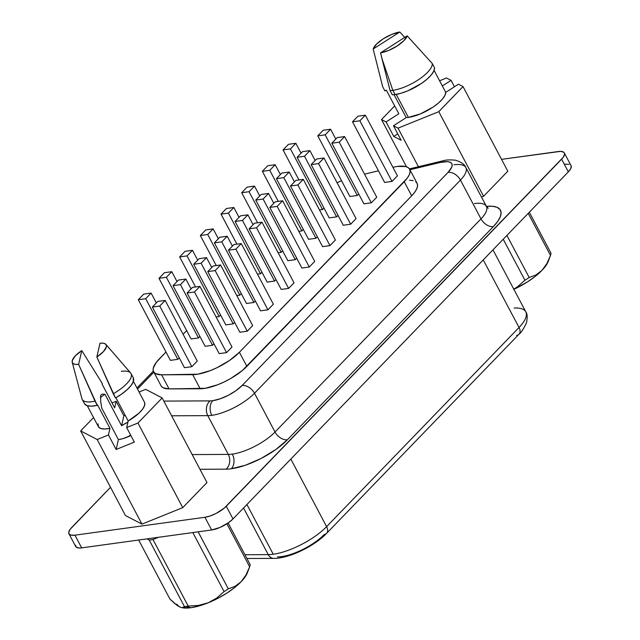 <?xml version="1.0" encoding="UTF-8"?>
<svg xmlns="http://www.w3.org/2000/svg" width="640" height="640" viewBox="0 0 640 640"><rect width="100%" height="100%" fill="white"/><g stroke="black" fill="none" stroke-linecap="round" stroke-linejoin="round"><path stroke-width="0.96" d="M415.744 181.784L417.232 183.592L417.56 186.008L416.712 188.92L414.728 192.232L411.68 195.816L246.88 366.376L239.408 352.28A34 11.744 152.1 0 1 192.712 374.664L200.176 388.768L169.064 388.904L161.6 374.808A34 11.744 152.1 0 1 153.616 371.72L161.08 385.824A34 11.744 -27.9 0 0 169.064 388.904L161.6 374.808L192.712 374.664L200.176 388.768A34 11.744 -27.9 0 0 246.88 366.376L239.408 352.28L407.264 178.136L409.248 174.824L410.096 171.904L409.768 169.496L408.28 167.68L405.688 166.544L397.632 166.416A34 11.744 152.1 0 0 393.08 167.296L393.08 167.296A34 11.744 152.1 0 1 397.632 166.416A34 11.744 152.1 0 1 409.624 169.2A34 11.744 152.1 0 1 404.216 181.712L411.68 195.816L242.384 370.504L230.792 378.456L224.24 381.904L217.6 384.784L205.272 388.296L169.064 388.904L163.168 387.792L161.456 386.408M453.88 164.792A34 11.744 152.1 0 1 465.872 167.568A34 11.744 152.1 0 1 460.456 180.088L254.488 393.248A10.624 6.848 -136 0 0 242.128 385.496L448.088 172.336L242.128 385.496A10.624 6.848 44 0 1 254.488 393.248A34 11.744 -27.9 0 1 211.792 415.336A10.624 7.248 82.2 0 1 212.768 400.68L220.2 398.808L228.384 395.264L236.088 390.592L242.128 385.496A23.376 8.072 152.1 0 1 212.768 400.68A23.376 8.072 -27.9 0 1 210.016 400.888L163.848 401.096L210.016 400.888A10.624 8.328 -90.3 0 0 207.792 415.64L171.632 415.8L207.792 415.64A34 11.744 -27.9 0 0 211.792 415.336A10.624 7.248 -97.8 0 1 212.768 400.68A23.376 8.072 152.1 0 1 210.016 400.888A10.624 8.328 89.7 0 0 207.792 415.64L228.32 454.416L192.168 454.576L228.32 454.416A34 11.744 -27.9 0 0 232.328 454.112A34 11.744 -27.9 0 0 275.024 432.024A10.624 6.848 -136 0 0 287.392 439.776A44.624 15.408 152.1 0 1 231.352 468.76A10.624 7.248 82.2 0 0 232.328 454.112A34 11.744 -27.9 0 0 275.024 432.024L254.488 393.248A34 11.744 152.1 0 1 211.792 415.336A34 11.744 152.1 0 1 207.792 415.64L228.32 454.416A10.624 8.328 -90.3 0 1 226.096 469.16L199.952 469.28L226.096 469.16A10.624 8.328 89.7 0 0 228.32 454.416A34 11.744 -27.9 0 0 232.328 454.112A10.624 7.248 -97.8 0 1 231.352 468.76A44.624 15.408 152.1 0 1 226.096 469.16A44.624 15.408 152.1 0 0 231.352 468.76L245.528 465.192L261.16 458.432L275.856 449.504L287.392 439.776A10.624 6.848 44 0 1 275.024 432.024L254.488 393.248L460.456 180.088L480.992 218.864A34 11.744 -27.9 0 0 486.4 206.352A44.624 15.408 152.1 0 1 493.352 226.616L287.392 439.776L493.352 226.616A10.624 6.848 44 0 1 480.992 218.864L275.024 432.024L480.992 218.864A34 11.744 -27.9 0 0 486.328 206.216A34 11.744 -27.9 0 0 474.408 203.568M277.488 556.928A34 11.744 -27.9 0 0 281.488 556.624A34 11.744 -27.9 0 0 324.184 534.536A8.504 5.48 44 0 0 326.568 533.392A8.504 5.48 44 0 0 326.616 526.64L290.832 459.064L326.616 526.64A42.504 14.68 152.1 0 1 273.24 554.24L246.912 504.52L273.24 554.24A42.504 14.68 -27.9 0 0 326.616 526.64L519.032 327.496A42.504 14.68 -27.9 0 0 525.8 311.848L492.976 249.856M246.936 558.496L273.792 558.376A8.504 6.664 -90.3 0 1 268.232 554.624L243.552 508L268.232 554.624A42.504 14.68 -27.9 0 0 273.24 554.24A42.504 14.68 152.1 0 1 268.232 554.624L244.944 554.728L268.232 554.624A8.504 6.664 89.7 0 0 273.728 558.376M445.72 92.352L434.096 70.408L445.72 92.352L458.456 84.208L463.024 86.592L438.776 111.68L398.016 128.16L393.456 125.776L406.216 117.616A26.096 9.008 -27.9 0 0 408.416 117.408A26.096 9.008 -27.9 0 0 433.008 107.136A26.096 9.008 -27.9 0 0 445.72 92.352L444.904 95.464L442.368 99.16L438.304 103.152L433.008 107.136L420.44 113.888L408.416 117.408L396.216 94.376L408.416 117.408A26.096 9.008 -27.9 0 1 406.216 117.616L393.456 125.776L398.016 128.16L418.432 166.712L398.016 128.16L438.776 111.68L483.576 196.288L481.512 197.12L483.576 196.288L438.776 111.68L463.024 86.592L507.816 171.2L483.576 196.288L507.816 171.2L463.024 86.592L458.456 84.208L445.72 92.352M434.536 67.792L432.296 63.56A27.624 9.536 152.1 0 1 419.112 79.28A27.624 9.536 152.1 0 1 392.816 90.328L395.056 94.56A27.624 9.536 -27.9 0 0 421.352 83.512A27.624 9.536 -27.9 0 0 434.536 67.792L432.296 63.56L407.168 35.84A19.128 6.608 152.1 0 1 380.56 52.864L381.936 58.552L392.816 90.328A27.624 9.536 -27.9 0 0 419.112 79.28A27.624 9.536 -27.9 0 0 432.296 63.56L407.168 35.84L403.832 40.728L397.096 46.032L388.632 50.448L380.56 52.864L407.168 35.84L380.56 52.864L390.072 90.568A27.624 9.536 -27.9 0 0 392.816 90.328L381.936 58.552L390.072 90.568L392.312 94.8A27.624 9.536 -27.9 0 0 395.056 94.56L392.816 90.328A27.624 9.536 152.1 0 1 390.072 90.568L392.312 94.8A27.624 9.536 -27.9 0 0 395.056 94.56L401.16 93.208L407.928 90.776L421.352 83.512L426.96 79.24L431.224 74.984L433.816 71.064L434.536 67.792M144.728 402.84L144.52 405.696L142.56 409.224L138.984 413.152L128.184 420.984L126.664 427.592L137.936 423.032L182.736 507.64L141.968 524.128L97.176 439.52L141.968 524.128L125.448 515.528L80.656 430.92L93.552 417.576L80.656 430.92L97.176 439.52L108.448 434.96L116.136 449.488L118.408 439.584A19.216 6.632 152.1 0 0 118.896 439.52L123 438.624L130.864 435.512A19.216 6.632 152.1 0 1 118.896 439.52A19.216 6.632 152.1 0 1 118.408 439.584L101.76 408.136L100.696 401.4L100.568 395.984L101.264 394.632L102.344 394.128L104.936 394.256L121.584 425.704A19.216 6.632 152.1 0 1 127.92 422.12L121.584 425.704L104.936 394.256A19.216 6.632 -27.9 0 0 100.416 397.656A19.216 6.632 152.1 0 1 104.936 394.256L102.344 394.128L101.264 394.632L100.568 395.984L100.696 401.4L101.76 408.136L118.408 439.584L116.136 449.488L134.36 442.112L126.664 427.592L137.936 423.032L162.176 397.944L145.656 389.344L139.072 392.008L145.656 389.344L162.176 397.944L206.976 482.552L182.736 507.64L141.968 524.128L125.448 515.528L80.656 430.92L97.176 439.52L108.448 434.96L109.96 428.352L104.552 429.008L100.576 428.432L98.36 426.664L98.112 423.856M181 607.464L177.232 605.504L169.92 599.04L138.672 540.024L169.92 599.04L174.968 603.744L179.28 606.768L181.672 607.624A39.952 13.792 -27.9 0 0 190.912 607.72L186.288 606.384A44.712 15.44 152.1 0 1 184.456 606.6L182.416 607.624L184.456 606.6A44.712 15.44 -27.9 0 0 186.288 606.384L190.912 607.72A39.952 13.792 -27.9 0 0 208.224 602.784A39.952 13.792 -27.9 0 0 241.08 581.768L235.048 586.344L228.328 588.856A44.712 15.44 152.1 0 1 224.064 591.584L216.8 598.016L208.224 602.784L198.448 605.416L188.208 606.088A44.712 15.44 152.1 0 1 186.288 606.384A44.712 15.44 -27.9 0 0 188.208 606.088L152.968 539.528A44.712 15.44 152.1 0 1 149.216 540.048L146.968 538.88L149.216 540.048L184.456 606.6L149.216 540.048A44.712 15.44 152.1 0 0 152.968 539.528L188.208 606.088L198.448 605.416L208.224 602.784L217.592 598.464L226.592 593.28L234.6 587.592L241.08 581.768A39.952 13.792 -27.9 0 0 247.336 572.856L249.16 568.096L245.96 575.048L241.08 581.768L245.584 576.224L247.384 572.728M550.016 256.728L548.192 261.488A39.952 13.792 -27.9 0 1 541.936 270.4L546.816 263.68L550.504 255.416L528.24 213.368L550.504 255.416A44.712 15.44 -27.9 0 0 551.016 253.208A44.712 15.44 152.1 0 1 550.504 255.416L546.816 263.68L541.936 270.4L535.456 276.224L527.448 281.92L513.88 289.336A39.952 13.792 -27.9 0 0 541.936 270.4L535.904 274.976L529.184 277.488A44.712 15.44 152.1 0 1 524.92 280.216L517.712 286.608L513.6 289.24M548.24 261.36L546.44 264.856L541.936 270.4L535.904 274.976L529.184 277.488L506.912 235.432L529.184 277.488A44.712 15.44 -27.9 0 1 524.92 280.216L517.712 286.608L513.776 289.144M503.232 239.248L524.92 280.216L503.232 239.248M551.016 253.208L529.32 212.248L551.016 253.208M158.504 537.288L152.968 539.528L158.504 537.288M181.504 607.584L190.912 607.72L199.128 605.936L208.224 602.784L216.8 598.016L224.064 591.584L192.816 532.56L224.064 591.584A44.712 15.44 -27.9 0 0 228.328 588.856L235.048 586.344L241.08 581.768L245.96 575.048L249.648 566.784L226.888 523.792L249.648 566.784A44.712 15.44 -27.9 0 0 250.152 564.576A44.712 15.44 152.1 0 1 249.648 566.784L249.16 568.096M228.328 588.856L198.136 531.832L228.328 588.856M250.152 564.576L228.12 522.968L250.152 564.576M394.072 94.68L406.216 117.616L394.072 94.68M105.92 344.416A19.128 6.608 152.1 0 0 100 343.216L96.84 357.008L100 343.216L103.016 343.176L105.168 343.808L106.32 345.072L106.392 346.888L103.368 351.688L96.84 357.008L113.24 393.768A27.624 9.536 -27.9 0 0 130.616 372.96L105.92 344.416A19.128 6.608 152.1 0 1 96.84 357.008L115.48 398A27.624 9.536 -27.9 0 0 133.288 377.816L131.048 373.584A27.624 9.536 152.1 0 1 113.24 393.768L115.48 398L121.832 393.952L127.176 389.656L131.096 385.44L133.288 381.64L133.248 377.744M121.304 371.328A27.624 9.536 152.1 0 1 131.048 373.584M87.272 405.72L98.352 426.64A26.096 9.008 -27.9 0 0 109.96 428.352L108.448 434.96L116.136 449.488L134.36 442.112L126.664 427.592L128.184 420.984L115.888 397.76L128.184 420.984A26.096 9.008 -27.9 0 0 144.48 402.224L133.4 381.296M75.44 545.128L76.352 547.24L79.44 548.024L81.672 547.872L211.64 529.968L220.008 527.456L228.592 522.632L232.992 518.928L568.336 171.864L570.856 168.416L571.112 165.752M569.072 164.28L565.048 164.216M381.52 119.544L394.672 105.928L381.52 119.544L386.08 121.928L381.52 119.544L406.536 166.8L381.52 119.544M439.592 80.784L446.52 77.976L451.08 80.36L442.328 85.952L451.08 80.36L446.52 77.976L439.592 80.784M398.832 113.776L386.08 121.928L393.776 136.448L401.152 140.304L393.456 125.776L401.152 140.304L393.776 136.448L386.08 121.928L398.832 113.776L386.288 90.088L384.928 90.952L382.688 86.728L373.176 49.016L376.512 44.136L383.248 38.824L391.704 34.416L399.784 32L373.176 49.016A19.128 6.608 152.1 0 1 399.784 32L404.76 37.384L399.784 32L373.176 49.016L382.688 86.728L384.928 90.952L386.288 90.088L398.832 113.776M114.648 407.88L116.168 401.272L112.04 402.944L116.168 401.272L123.856 415.8L116.168 401.272L114.648 407.88L102.112 384.192L102.272 383.488L102.112 384.192L114.648 407.88M68.96 533.792L75.672 546.48A17 5.872 -27.9 0 0 81.672 547.872L74.952 535.176L204.92 517.28L211.64 529.968A17 5.872 -27.9 0 0 232.992 518.928L226.272 506.24A17 5.872 152.1 0 1 204.92 517.28L211.64 529.968L81.672 547.872L74.952 535.176A17 5.872 152.1 0 1 68.96 533.792A17 5.872 152.1 0 1 71.664 527.528L110.512 487.32L70.136 529.32L68.72 532.432L68.888 533.64L70.928 535.12L74.952 535.176L204.92 517.28L210.32 515.92L216.28 513.344L224.272 508.096L563.144 157.384L564.56 154.272L564.392 153.064L563.648 152.16L560.56 151.376L501.544 159.344L558.328 151.528A17 5.872 152.1 0 1 564.328 152.92A17 5.872 152.1 0 1 561.616 159.176L568.336 171.864A17 5.872 -27.9 0 0 571.04 165.608L564.328 152.92M486.104 206.368L492.28 206.224L496.976 207.256L499.96 209.416L501.104 212.608L500.344 216.672L497.72 221.416L493.352 226.616A10.624 6.848 -136 0 1 480.992 218.864L460.456 180.088A34 11.744 -27.9 0 0 465.792 167.44M442.704 160.88A10.624 5.944 76.5 0 0 440.44 162.416A23.376 8.072 152.1 0 1 448.088 172.336L451.752 167.128L452.152 165L451.552 163.328L449.984 162.192L447.528 161.656L440.44 162.416L409.92 169.752L440.44 162.416A10.624 5.944 -103.5 0 1 442.624 160.904L409.44 168.88M153.856 372.176L137.52 389.08L153.856 372.176M409.56 180.216L413.152 180.64M568.336 171.864L232.992 518.928L226.272 506.24L561.616 159.176L568.336 171.864M525.8 311.848C527.32 313.552 527.56 317.192 526.504 322.768C523.456 329.12 520.952 332.952 518.984 334.248A8.504 5.48 -136 0 0 519.032 327.496L483.256 259.92L519.032 327.496L326.616 526.64A8.504 5.48 -136 0 1 326.616 533.336M514.168 308.048A42.504 14.68 152.1 0 1 525.808 311.864A42.504 14.68 152.1 0 1 519.032 327.496A8.504 5.48 44 0 1 519.04 334.192A8.504 5.48 44 0 1 516.608 335.392M448.088 172.336A10.624 6.848 44 0 1 460.456 180.088A10.624 6.848 -136 0 0 448.088 172.336M153.616 371.72A34 11.744 152.1 0 1 159.024 359.2L165.984 352L156.264 362.4L153.296 368.096L153.184 370.424L153.992 372.312L155.704 373.696L161.6 374.808L197.808 374.192L210.128 370.68L216.776 367.808L229.472 360.496L239.408 352.28L404.216 181.712L411.68 195.816A34 11.744 -27.9 0 0 417.088 183.296L409.624 169.2M378.456 170.808L364.536 174.152L378.456 170.808M337.072 182.744A34 11.744 152.1 0 1 341.536 180.736L337.072 182.744M186.664 330.6L183.096 334.288L186.664 330.6M319.48 209.96L322.544 209.536L323.984 208.04L322.544 209.536L290.44 148.904L283.048 149.92L298.96 179.976L283.048 149.92L288.464 144.312L295.856 143.296L301.072 153.152L295.856 143.296L288.464 144.312L283.048 149.92L290.44 148.904L295.856 143.296L290.44 148.904L322.544 209.536L319.48 209.96M298.8 231.36L301.864 230.936L303.312 229.44L301.864 230.936L269.76 170.304L262.368 171.32L278.28 201.376L262.368 171.32L267.784 165.712L275.176 164.696L280.392 174.552L275.176 164.696L267.784 165.712L262.368 171.32L269.76 170.304L275.176 164.696L269.76 170.304L301.864 230.936L298.8 231.36M278.12 252.76L281.184 252.336L282.632 250.84L281.184 252.336L249.08 191.704L241.696 192.72L257.6 222.776L241.696 192.72L247.112 187.112L254.504 186.096L259.72 195.952L254.504 186.096L247.112 187.112L241.696 192.72L249.08 191.704L254.504 186.096L249.08 191.704L281.184 252.336L278.12 252.76M170.408 360.352L177.8 359.336L179.248 357.84L177.8 359.336L145.696 298.704L138.304 299.72L170.408 360.352L177.8 359.336L145.696 298.704L151.112 293.096L156.336 302.944L151.112 293.096L143.72 294.112L151.112 293.096L145.696 298.704L138.304 299.72L143.72 294.112L138.304 299.72L170.408 360.352M191.088 338.952L198.48 337.936L199.92 336.44L198.48 337.936L166.376 277.304L158.984 278.32L191.088 338.952L198.48 337.936L166.376 277.304L171.792 271.696L177.008 281.552L171.792 271.696L164.4 272.712L171.792 271.696L166.376 277.304L158.984 278.32L164.4 272.712L158.984 278.32L191.088 338.952M216.088 316.96L219.152 316.536L220.6 315.04L219.152 316.536L187.056 255.904L179.664 256.92L195.576 286.976L179.664 256.92L185.08 251.312L192.472 250.296L197.688 260.152L192.472 250.296L185.08 251.312L179.664 256.92L187.056 255.904L192.472 250.296L187.056 255.904L219.152 316.536L216.088 316.96M236.768 295.56L239.832 295.136L241.28 293.64L239.832 295.136L207.728 234.504L200.336 235.52L216.248 265.576L200.336 235.52L205.752 229.912L213.144 228.896L218.368 238.752L213.144 228.896L205.752 229.912L200.336 235.52L207.728 234.504L213.144 228.896L207.728 234.504L239.832 295.136L236.768 295.56M349.88 196.496L357.272 195.48L358.72 193.984L357.272 195.48L325.168 134.848L317.776 135.864L349.88 196.496L357.272 195.48L325.168 134.848L330.584 129.24L335.8 139.096L330.584 129.24L323.192 130.256L330.584 129.24L325.168 134.848L317.776 135.864L323.192 130.256L317.776 135.864L349.88 196.496M384.608 182.44L392 181.424L397.424 175.816L392 181.424L359.896 120.784L352.504 121.808L384.608 182.44L392 181.424L359.896 120.784L365.32 115.176L397.424 175.816L365.32 115.176L357.928 116.2L365.32 115.176L359.896 120.784L352.504 121.808L357.928 116.2L352.504 121.808L384.608 182.44M329.2 217.896L336.592 216.88L338.04 215.384L336.592 216.88L304.488 156.248L297.104 157.264L329.2 217.896L336.592 216.88L304.488 156.248L309.912 150.64L315.128 160.496L309.912 150.64L302.52 151.656L309.912 150.64L304.488 156.248L297.104 157.264L302.52 151.656L297.104 157.264L329.2 217.896M363.936 203.84L371.328 202.816L376.744 197.216L371.328 202.816L339.224 142.184L331.832 143.208L363.936 203.84L371.328 202.816L339.224 142.184L344.64 136.576L376.744 197.216L344.64 136.576L337.248 137.6L344.64 136.576L339.224 142.184L331.832 143.208L337.248 137.6L331.832 143.208L363.936 203.84M308.528 239.296L315.92 238.28L317.36 236.784L315.92 238.28L283.816 177.648L276.424 178.664L308.528 239.296L315.92 238.28L283.816 177.648L289.232 172.04L294.448 181.888L289.232 172.04L281.84 173.056L289.232 172.04L283.816 177.648L276.424 178.664L281.84 173.056L276.424 178.664L308.528 239.296M343.256 225.24L350.648 224.216L356.064 218.616L350.648 224.216L318.544 163.584L311.152 164.6L343.256 225.24L350.648 224.216L318.544 163.584L323.96 157.976L356.064 218.616L323.96 157.976L316.568 159L323.96 157.976L318.544 163.584L311.152 164.6L316.568 159L311.152 164.6L343.256 225.24M287.848 260.696L295.24 259.68L296.688 258.184L295.24 259.68L263.136 199.048L255.744 200.064L287.848 260.696L295.24 259.68L263.136 199.048L268.552 193.44L273.776 203.288L268.552 193.44L261.16 194.456L268.552 193.44L263.136 199.048L255.744 200.064L261.16 194.456L255.744 200.064L287.848 260.696M322.584 246.64L329.968 245.616L335.392 240.008L329.968 245.616L297.872 184.984L290.48 186L322.584 246.64L329.968 245.616L297.872 184.984L303.288 179.376L335.392 240.008L303.288 179.376L295.896 180.4L303.288 179.376L297.872 184.984L290.48 186L295.896 180.4L290.48 186L322.584 246.64M184.464 367.696L191.856 366.672L197.272 361.072L191.856 366.672L159.752 306.04L152.36 307.056L184.464 367.696L191.856 366.672L159.752 306.04L165.168 300.432L197.272 361.072L165.168 300.432L157.776 301.456L165.168 300.432L159.752 306.04L152.36 307.056L157.776 301.456L152.36 307.056L184.464 367.696M219.192 353.632L226.584 352.616L232 347.008L226.584 352.616L194.48 291.984L187.088 293L219.192 353.632L226.584 352.616L194.48 291.984L199.896 286.376L232 347.008L199.896 286.376L192.512 287.392L199.896 286.376L194.48 291.984L187.088 293L192.512 287.392L187.088 293L219.192 353.632M205.144 346.296L212.536 345.272L213.976 343.784L212.536 345.272L180.432 284.64L173.04 285.664L205.144 346.296L212.536 345.272L180.432 284.64L185.848 279.032L191.064 288.888L185.848 279.032L178.456 280.056L185.848 279.032L180.432 284.64L173.04 285.664L178.456 280.056L173.04 285.664L205.144 346.296M239.872 332.232L247.264 331.216L252.68 325.608L247.264 331.216L215.16 270.584L207.768 271.6L239.872 332.232L247.264 331.216L215.16 270.584L220.576 264.976L252.68 325.608L220.576 264.976L213.184 265.992L220.576 264.976L215.16 270.584L207.768 271.6L213.184 265.992L207.768 271.6L239.872 332.232M225.816 324.896L233.208 323.88L234.656 322.384L233.208 323.88L201.104 263.24L193.712 264.264L225.816 324.896L233.208 323.88L201.104 263.24L206.52 257.632L211.744 267.488L206.52 257.632L199.128 258.656L206.52 257.632L201.104 263.24L193.712 264.264L199.128 258.656L193.712 264.264L225.816 324.896M260.552 310.832L267.944 309.816L273.36 304.208L267.944 309.816L235.84 249.184L228.448 250.2L260.552 310.832L267.944 309.816L235.84 249.184L241.256 243.576L273.36 304.208L241.256 243.576L233.864 244.592L241.256 243.576L235.84 249.184L228.448 250.2L233.864 244.592L228.448 250.2L260.552 310.832M246.496 303.496L253.888 302.48L255.328 300.984L253.888 302.48L221.784 241.84L214.392 242.864L246.496 303.496L253.888 302.48L221.784 241.84L227.2 236.24L232.416 246.088L227.2 236.24L219.808 237.256L227.2 236.24L221.784 241.84L214.392 242.864L219.808 237.256L214.392 242.864L246.496 303.496M281.224 289.432L288.616 288.416L294.032 282.808L288.616 288.416L256.512 227.784L249.12 228.8L281.224 289.432L288.616 288.416L256.512 227.784L261.928 222.176L294.032 282.808L261.928 222.176L254.536 223.192L261.928 222.176L256.512 227.784L249.12 228.8L254.536 223.192L249.12 228.8L281.224 289.432M257.448 274.16L260.512 273.736L261.952 272.24L260.512 273.736L228.408 213.104L221.016 214.12L236.928 244.176L221.016 214.12L226.432 208.512L233.824 207.496L239.04 217.352L233.824 207.496L226.432 208.512L221.016 214.12L228.408 213.104L233.824 207.496L228.408 213.104L260.512 273.736L257.448 274.16M267.176 282.096L274.56 281.08L276.008 279.584L274.56 281.08L242.464 220.44L235.072 221.464L267.176 282.096L274.56 281.08L242.464 220.44L247.88 214.84L253.096 224.688L247.88 214.84L240.488 215.856L247.88 214.84L242.464 220.44L235.072 221.464L240.488 215.856L235.072 221.464L267.176 282.096M301.904 268.04L309.296 267.016L314.712 261.408L309.296 267.016L277.192 206.384L269.8 207.4L301.904 268.04L309.296 267.016L277.192 206.384L282.608 200.776L314.712 261.408L282.608 200.776L275.216 201.792L282.608 200.776L277.192 206.384L269.8 207.4L275.216 201.792L269.8 207.4L301.904 268.04M454.464 86.76L451.08 80.36L454.464 86.76M182.736 507.64L137.936 423.032L162.176 397.944L206.976 482.552L182.736 507.64M125.16 415.272L123.856 415.8L121.584 425.704L123.856 415.8L125.16 415.272M84.496 403.744L86.944 405.608L91.328 406.168L97.256 405.368L95.016 401.136A27.624 9.536 152.1 0 1 82.216 399.44L84.456 403.672A27.624 9.536 -27.9 0 0 97.256 405.368L78.624 364.376L81.784 350.592L78.624 364.376L75.608 364.416L73.456 363.784L72.304 362.52L72.232 360.704L75.256 355.912L81.784 350.592L102.272 383.488L81.784 350.592A19.128 6.608 152.1 0 0 72.216 362.256L81.944 398.728A27.624 9.536 -27.9 0 0 95.016 401.136L78.624 364.376A19.128 6.608 152.1 0 1 72.216 362.256M97.256 405.368L97.416 404.664L97.256 405.368M109.96 428.352L97.416 404.664L109.96 428.352M100.856 395.168L101.264 394.632M397.76 133.904L393.776 136.448L397.76 133.904M127.984 436.832L130.624 435.064A11.048 3.816 152.1 0 0 127.984 436.832M176.656 604.104L179.28 606.768M273.792 558.376C288.984 558.56 314.448 546.152 326.568 533.392L518.984 334.248M488.232 208.256L486.4 206.352L465.872 167.568C464.76 164.464 461.264 162.008 455.376 160.192C449.696 159.648 445.44 159.88 442.624 160.904M136.96 388.016L153.336 371.064"/></g></svg>
